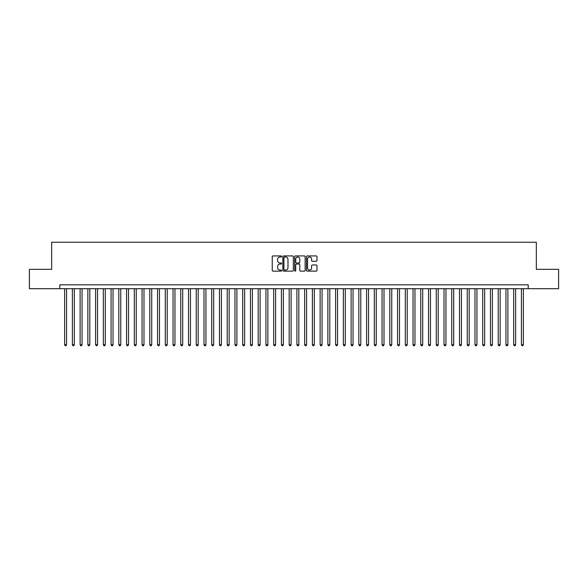 <?xml version="1.0" encoding="UTF-8"?>
<svg xmlns="http://www.w3.org/2000/svg" width="588" height="588" viewBox="0 0 588 588"><rect width="100%" height="100%" fill="white"/><g stroke="black" fill="none" stroke-linecap="round" stroke-linejoin="round"><path stroke-width="0.88" d="M281.615 256.464A0.529 0.529 0 0 0 281.079 255.934L273.008 255.934A0.757 0.757 0 0 0 272.244 256.691L272.244 270.37A0.757 0.757 0 0 0 273.008 271.134L281.079 271.134A0.529 0.529 0 0 0 281.615 270.598A0.529 0.529 0 0 0 281.079 270.068L280.035 270.068A2.433 2.433 0 0 1 277.602 267.636L277.602 266.496A2.433 2.433 0 0 1 280.035 264.063L281.079 264.063A0.529 0.529 0 0 0 281.615 263.534A0.529 0.529 0 0 0 281.079 262.998L280.035 262.998A2.433 2.433 0 0 1 277.602 260.572L277.602 259.433A2.433 2.433 0 0 1 280.035 257L281.079 257A0.529 0.529 0 0 0 281.615 256.464M316.212 261.293A0.757 0.757 0 0 0 316.969 260.528L316.969 256.691A0.757 0.757 0 0 0 316.212 255.934L307.245 255.934A0.757 0.757 0 0 0 306.48 256.691L306.48 270.37A0.757 0.757 0 0 0 307.245 271.134L316.212 271.134A0.757 0.757 0 0 0 316.969 270.37L316.969 265.739A0.757 0.757 0 0 0 316.212 264.975L312.375 264.975A0.757 0.757 0 0 0 311.611 265.739L311.611 268.04A2.036 2.036 0 0 1 309.582 270.068A2.036 2.036 0 0 1 307.546 268.04L307.546 259.029A2.036 2.036 0 0 1 309.582 257A2.036 2.036 0 0 1 311.611 259.029L311.611 260.528A0.757 0.757 0 0 0 312.375 261.293L316.212 261.293M59.792 288.693L29.4 288.693L29.4 269.341L51.663 269.341L51.663 242.241L536.337 242.241L536.337 269.341L558.6 269.341L558.6 288.693L528.208 288.693L528.208 284.827L59.792 284.827L59.792 288.693L528.208 288.693M293.339 256.691A0.757 0.757 0 0 0 292.574 255.934L283.607 255.934A0.757 0.757 0 0 0 282.85 256.691L282.85 270.37A0.757 0.757 0 0 0 283.607 271.134L292.574 271.134A0.757 0.757 0 0 0 293.339 270.37L293.339 256.691M295.426 255.934L304.393 255.934A0.757 0.757 0 0 1 305.15 256.691L305.15 270.37A0.757 0.757 0 0 1 304.393 271.134L300.556 271.134A0.757 0.757 0 0 1 299.792 270.37L299.792 264.828A0.757 0.757 0 0 0 299.035 264.063L296.492 264.063A0.757 0.757 0 0 0 295.727 264.828L295.727 270.598A0.529 0.529 0 0 1 295.198 271.134A0.529 0.529 0 0 1 294.661 270.598L294.661 256.691A0.757 0.757 0 0 1 295.426 255.934M284.445 257A0.529 0.529 0 0 0 283.908 257.529L283.908 269.539A0.529 0.529 0 0 0 284.445 270.068L285.548 270.068A2.433 2.433 0 0 0 287.98 267.636L287.98 259.433A2.433 2.433 0 0 0 285.548 257L284.445 257M299.792 259.065A2.036 2.036 0 0 0 297.763 257.037A2.036 2.036 0 0 0 295.727 259.065L295.727 262.241A0.757 0.757 0 0 0 296.492 262.998L299.035 262.998A0.757 0.757 0 0 0 299.792 262.241L299.792 259.065M64.629 288.693L64.629 344.752L66.562 344.752L66.562 288.693M66.562 344.752L65.981 345.759L65.209 345.759L64.629 344.752M72.368 288.693L72.368 344.752L74.308 344.752L74.308 288.693M74.308 344.752L73.728 345.759L72.949 345.759L72.368 344.752M80.115 288.693L80.115 344.752L82.048 344.752L82.048 288.693M82.048 344.752L81.467 345.759L80.696 345.759L80.115 344.752M87.855 288.693L87.855 344.752L89.795 344.752L89.795 288.693M89.795 344.752L89.214 345.759L88.435 345.759L87.855 344.752M95.601 288.693L95.601 344.752L97.534 344.752L97.534 288.693M97.534 344.752L96.954 345.759L96.182 345.759L95.601 344.752M103.341 288.693L103.341 344.752L105.274 344.752L105.274 288.693M105.274 344.752L104.693 345.759L103.922 345.759L103.341 344.752M111.081 288.693L111.081 344.752L113.021 344.752L113.021 288.693M113.021 344.752L112.44 345.759L111.661 345.759L111.081 344.752M118.827 288.693L118.827 344.752L120.761 344.752L120.761 288.693M120.761 344.752L120.18 345.759L119.408 345.759L118.827 344.752M126.567 288.693L126.567 344.752L128.507 344.752L128.507 288.693M128.507 344.752L127.927 345.759L127.148 345.759L126.567 344.752M134.314 288.693L134.314 344.752L136.247 344.752L136.247 288.693M136.247 344.752L135.666 345.759L134.895 345.759L134.314 344.752M142.053 288.693L142.053 344.752L143.987 344.752L143.987 288.693M143.987 344.752L143.406 345.759L142.634 345.759L142.053 344.752M149.793 288.693L149.793 344.752L151.733 344.752L151.733 288.693M151.733 344.752L151.153 345.759L150.374 345.759L149.793 344.752M157.54 288.693L157.54 344.752L159.473 344.752L159.473 288.693M159.473 344.752L158.892 345.759L158.121 345.759L157.54 344.752M165.279 288.693L165.279 344.752L167.22 344.752L167.22 288.693M167.22 344.752L166.639 345.759L165.86 345.759L165.279 344.752M173.026 288.693L173.026 344.752L174.959 344.752L174.959 288.693M174.959 344.752L174.379 345.759L173.607 345.759L173.026 344.752M180.766 288.693L180.766 344.752L182.699 344.752L182.699 288.693M182.699 344.752L182.118 345.759L181.347 345.759L180.766 344.752M188.505 288.693L188.505 344.752L190.446 344.752L190.446 288.693M190.446 344.752L189.865 345.759L189.086 345.759L188.505 344.752M196.252 288.693L196.252 344.752L198.185 344.752L198.185 288.693M198.185 344.752L197.605 345.759L196.833 345.759L196.252 344.752M203.992 288.693L203.992 344.752L205.932 344.752L205.932 288.693M205.932 344.752L205.352 345.759L204.573 345.759L203.992 344.752M211.739 288.693L211.739 344.752L213.672 344.752L213.672 288.693M213.672 344.752L213.091 345.759L212.319 345.759L211.739 344.752M219.478 288.693L219.478 344.752L221.411 344.752L221.411 288.693M221.411 344.752L220.831 345.759L220.059 345.759L219.478 344.752M227.218 288.693L227.218 344.752L229.158 344.752L229.158 288.693M229.158 344.752L228.578 345.759L227.799 345.759L227.218 344.752M234.965 288.693L234.965 344.752L236.898 344.752L236.898 288.693M236.898 344.752L236.317 345.759L235.545 345.759L234.965 344.752M242.704 288.693L242.704 344.752L244.645 344.752L244.645 288.693M244.645 344.752L244.064 345.759L243.285 345.759L242.704 344.752M250.451 288.693L250.451 344.752L252.384 344.752L252.384 288.693M252.384 344.752L251.804 345.759L251.032 345.759L250.451 344.752M258.191 288.693L258.191 344.752L260.124 344.752L260.124 288.693M260.124 344.752L259.543 345.759L258.771 345.759L258.191 344.752M265.93 288.693L265.93 344.752L267.871 344.752L267.871 288.693M267.871 344.752L267.29 345.759L266.511 345.759L265.93 344.752M273.677 288.693L273.677 344.752L275.61 344.752L275.61 288.693M275.61 344.752L275.03 345.759L274.258 345.759L273.677 344.752M281.417 288.693L281.417 344.752L283.357 344.752L283.357 288.693M283.357 344.752L282.777 345.759L281.997 345.759L281.417 344.752M289.164 288.693L289.164 344.752L291.097 344.752L291.097 288.693M291.097 344.752L290.516 345.759L289.744 345.759L289.164 344.752M296.903 288.693L296.903 344.752L298.836 344.752L298.836 288.693M298.836 344.752L298.256 345.759L297.484 345.759L296.903 344.752M304.643 288.693L304.643 344.752L306.583 344.752L306.583 288.693M306.583 344.752L306.003 345.759L305.223 345.759L304.643 344.752M312.39 288.693L312.39 344.752L314.323 344.752L314.323 288.693M314.323 344.752L313.742 345.759L312.97 345.759L312.39 344.752M320.129 288.693L320.129 344.752L322.07 344.752L322.07 288.693M322.07 344.752L321.489 345.759L320.71 345.759L320.129 344.752M327.876 288.693L327.876 344.752L329.809 344.752L329.809 288.693M329.809 344.752L329.229 345.759L328.457 345.759L327.876 344.752M335.616 288.693L335.616 344.752L337.549 344.752L337.549 288.693M337.549 344.752L336.968 345.759L336.196 345.759L335.616 344.752M343.355 288.693L343.355 344.752L345.296 344.752L345.296 288.693M345.296 344.752L344.715 345.759L343.936 345.759L343.355 344.752M351.102 288.693L351.102 344.752L353.035 344.752L353.035 288.693M353.035 344.752L352.455 345.759L351.683 345.759L351.102 344.752M358.842 288.693L358.842 344.752L360.782 344.752L360.782 288.693M360.782 344.752L360.201 345.759L359.422 345.759L358.842 344.752M366.589 288.693L366.589 344.752L368.522 344.752L368.522 288.693M368.522 344.752L367.941 345.759L367.169 345.759L366.589 344.752M374.328 288.693L374.328 344.752L376.261 344.752L376.261 288.693M376.261 344.752L375.681 345.759L374.909 345.759L374.328 344.752M382.068 288.693L382.068 344.752L384.008 344.752L384.008 288.693M384.008 344.752L383.427 345.759L382.648 345.759L382.068 344.752M389.815 288.693L389.815 344.752L391.748 344.752L391.748 288.693M391.748 344.752L391.167 345.759L390.395 345.759L389.815 344.752M397.554 288.693L397.554 344.752L399.495 344.752L399.495 288.693M399.495 344.752L398.914 345.759L398.135 345.759L397.554 344.752M405.301 288.693L405.301 344.752L407.234 344.752L407.234 288.693M407.234 344.752L406.653 345.759L405.882 345.759L405.301 344.752M413.041 288.693L413.041 344.752L414.974 344.752L414.974 288.693M414.974 344.752L414.393 345.759L413.621 345.759L413.041 344.752M420.78 288.693L420.78 344.752L422.721 344.752L422.721 288.693M422.721 344.752L422.14 345.759L421.361 345.759L420.78 344.752M428.527 288.693L428.527 344.752L430.46 344.752L430.46 288.693M430.46 344.752L429.879 345.759L429.108 345.759L428.527 344.752M436.267 288.693L436.267 344.752L438.207 344.752L438.207 288.693M438.207 344.752L437.626 345.759L436.847 345.759L436.267 344.752M444.014 288.693L444.014 344.752L445.947 344.752L445.947 288.693M445.947 344.752L445.366 345.759L444.594 345.759L444.014 344.752M451.753 288.693L451.753 344.752L453.686 344.752L453.686 288.693M453.686 344.752L453.105 345.759L452.334 345.759L451.753 344.752M459.493 288.693L459.493 344.752L461.433 344.752L461.433 288.693M461.433 344.752L460.852 345.759L460.073 345.759L459.493 344.752M467.24 288.693L467.24 344.752L469.173 344.752L469.173 288.693M469.173 344.752L468.592 345.759L467.82 345.759L467.24 344.752M474.979 288.693L474.979 344.752L476.919 344.752L476.919 288.693M476.919 344.752L476.339 345.759L475.56 345.759L474.979 344.752M482.726 288.693L482.726 344.752L484.659 344.752L484.659 288.693M484.659 344.752L484.078 345.759L483.307 345.759L482.726 344.752M490.465 288.693L490.465 344.752L492.399 344.752L492.399 288.693M492.399 344.752L491.818 345.759L491.046 345.759L490.465 344.752M498.205 288.693L498.205 344.752L500.145 344.752L500.145 288.693M500.145 344.752L499.565 345.759L498.786 345.759L498.205 344.752M505.952 288.693L505.952 344.752L507.885 344.752L507.885 288.693M507.885 344.752L507.304 345.759L506.533 345.759L505.952 344.752M513.692 288.693L513.692 344.752L515.632 344.752L515.632 288.693M515.632 344.752L515.051 345.759L514.272 345.759L513.692 344.752M521.438 288.693L521.438 344.752L523.371 344.752L523.371 288.693M523.371 344.752L522.791 345.759L522.019 345.759L521.438 344.752"/></g></svg>
